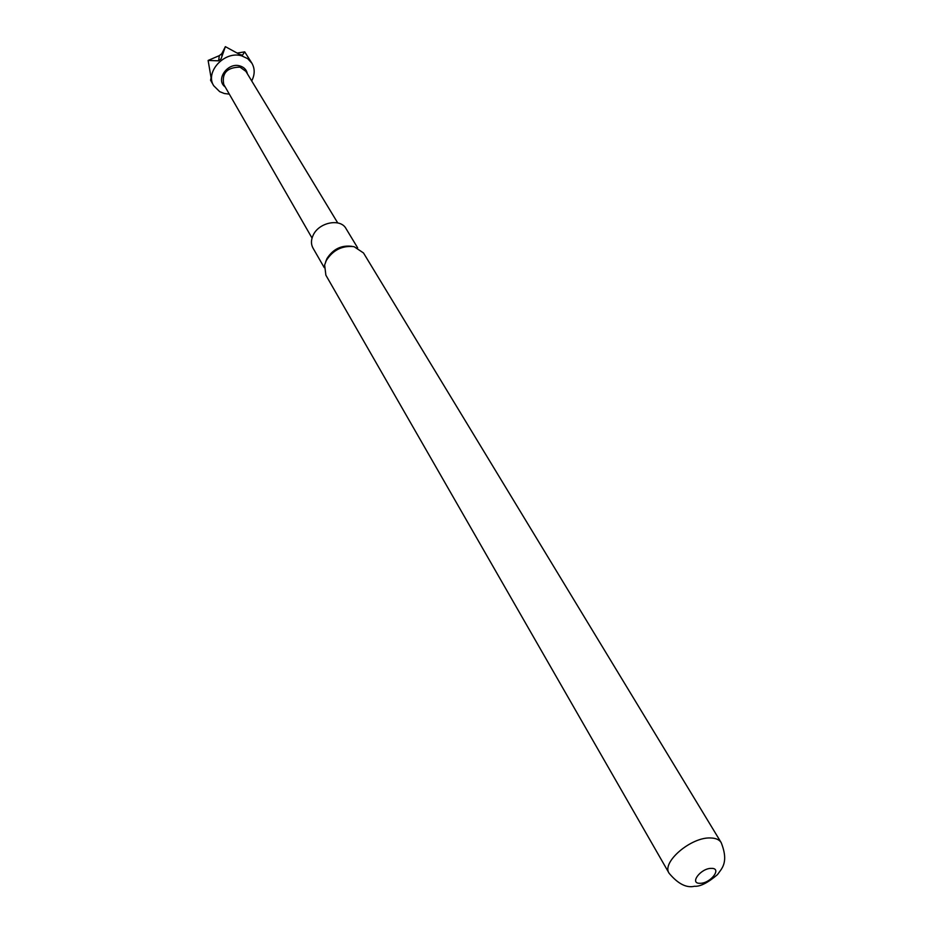 <?xml version="1.0" encoding="UTF-8"?>
<svg xmlns="http://www.w3.org/2000/svg" width="933" height="933" viewBox="0 0 933 933"><rect width="100%" height="100%" fill="white"/><g stroke="black" fill="none" stroke-linecap="round" stroke-linejoin="round"><path stroke-width="1.4" d="M229.32 94.14L224.305 93.498L219.71 91.667L213.715 85.743C204.665 71.946 224.76 50.429 241.775 55.887L247.677 58.651L251.898 63.211C254.989 68.704 254.931 74.605 251.7 80.926M251.898 63.211L244.703 51.851L242.487 55.199L239.676 54.452L225.366 46.65L221.098 58.814L218.579 60.832L208.117 60.447L211.01 77.334L211.348 80.063L210.578 80.25L211.056 77.929M357.666 247.863L345.991 228.55C340.51 218.112 319.121 222.252 313.266 234.999C310.957 239.781 310.852 244.131 312.975 248.038L324.229 267.596M352.091 246.359C341.466 244.959 333.093 249.029 326.958 258.581L325.605 261.986M721.162 842.569L363.508 252.971L354.074 246.674C342.271 245.379 333.023 249.986 326.305 260.505L324.637 264.949L325.874 275.177L669.113 873.276C661.252 862.407 691.108 836.843 710.584 837.974C715.774 838.102 719.296 839.63 721.162 842.569C729.291 863.025 721.256 868.868 717.535 874.583C707.82 882.84 700.147 886.723 694.514 886.257C686.466 888.181 677.999 883.854 669.113 873.276M700.007 883.294C710.433 883.609 722.457 868.052 711.459 868.378C700.928 868.017 688.927 883.738 700.007 883.294M208.117 60.447L219.325 55.63L221.797 53.671L225.366 46.65M221.856 53.648L222.882 53.916M244.703 51.851L237.39 53.053M221.949 56.493L221.797 53.671M218.579 60.832L219.325 55.63M225.168 86.921C215.138 79.9 227.617 62.033 239.921 65.94C244.084 67.176 246.58 69.8 247.385 73.812M312.042 238.078L223.768 84.471C221.622 73.136 227.034 67.351 240.014 67.129L245.927 71.398L337.723 222.929M213.715 85.743L210.578 80.25"/></g></svg>
